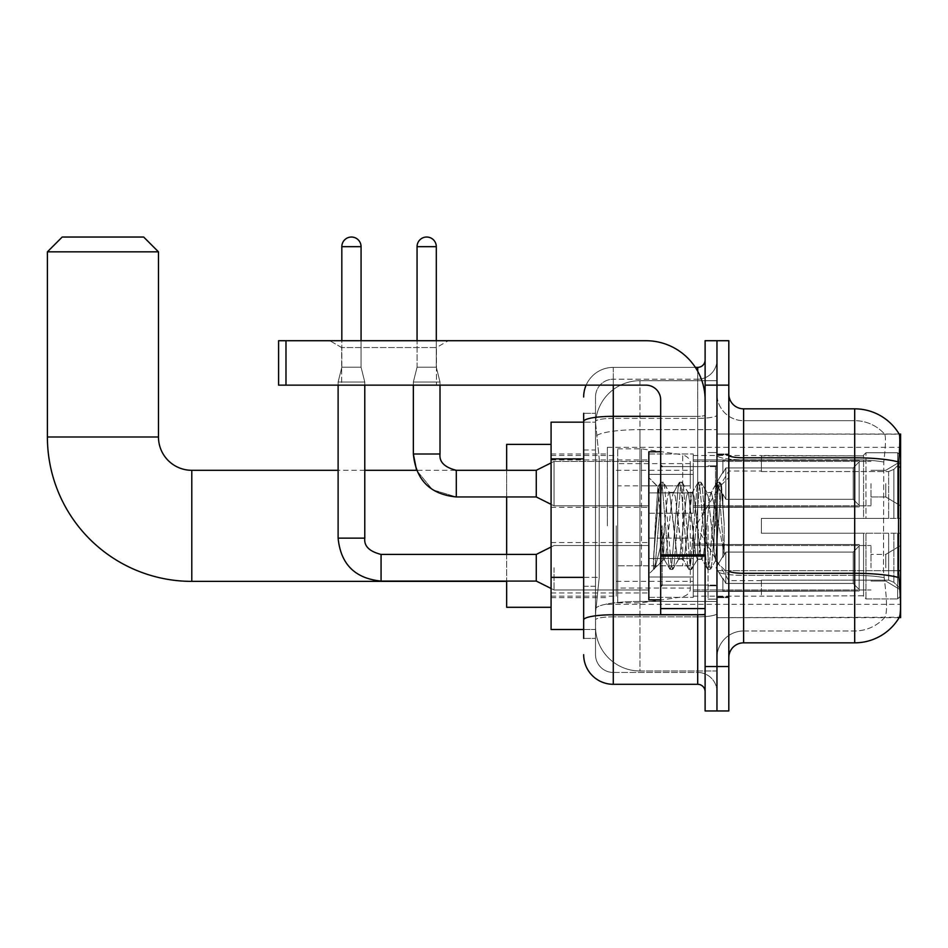 <?xml version="1.0" encoding="UTF-8"?>
<svg xmlns="http://www.w3.org/2000/svg" width="948" height="948" viewBox="0 0 948 948"><rect width="100%" height="100%" fill="white"/><g stroke="black" fill="none" stroke-linecap="round" stroke-linejoin="round"><path stroke-width="0.71" stroke-dasharray="4.74 3.56" d="M900.6 525.832L900.6 447.338L900.6 525.832M607.36 525.832L607.36 447.338L607.36 525.832M900.6 483.622L900.6 505.841L900.6 483.622M885.788 483.622L885.788 496.953L885.788 483.622M900.6 567.745L900.6 545.527L900.6 567.745M885.788 567.745L885.788 554.414L885.788 567.745M648.835 483.622L648.835 513.247L648.835 483.622M551.084 483.622L551.084 507.322L551.084 483.622M648.835 567.745L648.835 597.37L648.835 567.745M551.084 567.745L551.084 542.54L551.084 567.745M693.261 483.622L693.261 513.247L693.261 483.622M693.261 567.745L693.261 597.37L693.261 567.745M870.975 483.622L870.975 505.841L870.975 483.622M870.975 567.745L870.975 545.527L870.975 567.745M583.672 577.356L599.219 577.356L595.7 611.733L599.219 577.356L599.219 458.879L599.219 577.356L551.084 577.356L551.084 629.508L595.617 629.508L595.51 626.545A44.426 44.426 0 0 0 639.947 670.971L716.961 670.971L716.961 601.447L716.961 670.971L639.947 670.971L639.947 601.447L639.947 670.971A44.426 44.426 0 0 1 595.51 626.545L595.51 617.504L595.617 629.508L583.672 629.508M595.7 611.733L595.51 617.504L595.7 611.733M743.611 408.837L854.693 408.837L854.693 457.789A51.832 9.006 180 0 1 898.668 462.02C899.948 445.88 900.138 436.613 899.249 434.196A51.832 51.832 0 0 0 899.142 434.018L884.496 434.018L899.142 434.018A51.832 51.832 0 0 1 899.249 434.196L716.961 434.018L900.6 434.018L900.6 617.658L716.961 617.658L716.961 434.018L716.961 617.658L899.403 617.219C900.896 613.332 900.896 602.122 899.403 583.589L898.455 570.732L716.961 570.732L716.961 455.218L716.961 570.732A26.663 4.633 0 0 0 743.611 575.365L743.611 408.837A14.812 14.812 0 0 1 728.811 394.024L728.811 455.218L728.811 394.024M551.084 525.832L551.084 607.289L551.084 525.832M716.961 380.693L716.961 601.447L716.961 380.693L639.947 380.693L716.961 380.693M595.581 422.772L599.219 458.879L595.581 422.772A44.426 44.426 0 0 1 639.947 380.693A44.426 44.426 0 0 0 595.581 422.772A44.426 44.426 0 0 1 639.947 380.693L639.947 429.645L716.961 429.645L639.947 429.645L639.947 380.693M583.672 449.992L595.51 449.992L595.51 586.243L595.51 413.281L595.51 449.992L583.672 449.992L583.672 586.243L583.672 422.168L595.617 422.168L551.084 422.168L551.084 577.356M728.811 525.832L728.811 597.667L728.811 525.832M716.961 525.832L716.961 599.148L716.961 525.832M708.073 525.832L708.073 599.148L708.073 525.832M884.887 583.589C887.067 602.122 887.067 613.332 884.887 617.219A39.982 39.982 0 0 1 854.693 630.989L743.611 630.989L743.611 583.589L743.611 630.989L854.693 630.989A39.982 39.982 0 0 0 884.887 617.219C887.067 613.344 887.067 602.146 884.887 583.589L883.453 570.732L883.773 462.02C885.681 445.927 885.977 436.649 884.662 434.196A39.982 39.982 0 0 0 854.693 420.687A39.982 39.982 0 0 1 884.662 434.196C885.977 436.625 885.681 445.904 883.773 462.02L883.453 570.732L884.887 583.589M728.811 657.639L728.811 455.218L728.811 657.639A14.812 14.812 0 0 1 743.611 642.839L743.611 575.365A26.663 4.633 0 0 1 716.961 570.732L900.6 570.732M716.961 394.024L716.961 455.218L716.961 394.024A26.663 26.663 0 0 0 743.611 420.687A26.663 26.663 0 0 1 716.961 394.024A26.663 26.663 0 0 0 743.611 420.687L743.611 575.365L743.611 420.687L854.693 420.687L743.611 420.687M716.961 385.137L716.961 340.711L728.811 340.711L728.811 385.137L716.961 385.137L716.961 340.711L705.111 340.711L705.111 385.137L716.961 385.137L716.961 666.527L716.961 385.137M705.111 385.137L705.111 710.964L716.961 710.964L716.961 666.527L716.961 710.964L728.811 710.964L728.811 385.137M898.668 462.02L898.455 570.732L883.453 570.732L898.455 570.732M728.811 455.218A14.812 2.571 0 0 0 743.611 457.789L854.693 457.789L854.693 642.839A51.832 51.832 0 0 0 899.403 617.219M854.693 642.839L743.611 642.839M716.961 657.639A26.663 26.663 0 0 1 743.611 630.989A26.663 26.663 0 0 0 716.961 657.639A26.663 26.663 0 0 1 743.611 630.989M583.672 638.395L595.51 638.395L583.672 638.395L583.672 586.243L595.51 586.243L595.51 638.395L595.51 586.243L583.672 586.243M583.672 654.677A29.625 29.625 0 0 0 613.285 684.302L613.285 672.452A17.775 17.775 0 0 1 595.51 654.677L595.51 421.469L595.51 654.677A17.775 17.775 0 0 0 613.285 672.452L697.704 672.452L697.704 625.064L697.704 684.302A7.406 7.406 0 0 1 705.111 691.708L705.111 359.967L705.111 691.708M716.961 625.064L716.961 415.034L716.961 625.064M705.111 525.832L705.111 466.594L705.111 525.832M716.961 359.967L716.961 415.034L716.961 359.967A19.256 19.256 0 0 1 697.704 379.212A19.256 19.256 0 0 0 716.961 359.967A19.256 19.256 0 0 1 697.704 379.212L697.704 672.452L613.285 672.452L613.285 616.828L697.704 616.828A19.256 3.342 0 0 0 716.961 613.486A19.256 3.342 0 0 1 697.704 616.828L697.704 379.212L613.285 379.212L697.704 379.212M586.137 385.137A29.625 29.625 0 0 1 613.285 367.374L697.704 367.374A7.406 7.406 0 0 0 705.111 359.967A7.406 7.406 0 0 1 697.704 367.374L697.704 625.064L697.704 616.828L613.285 616.828L613.285 379.212L613.285 418.376L697.704 418.376A19.256 3.342 0 0 0 716.961 415.034A19.256 3.342 0 0 1 697.704 418.376L613.285 418.376L613.285 625.064L613.285 614.778L697.704 614.778A7.406 1.292 0 0 0 705.111 613.486A7.406 1.292 0 0 1 700.276 614.695M613.285 684.302L697.704 684.302M583.672 413.281L595.51 413.281L583.672 413.281L583.672 619.921A29.625 5.143 180 0 1 613.285 614.778L613.285 367.374A29.625 29.625 0 0 0 583.672 396.987A29.625 29.625 0 0 1 613.285 367.374L695.346 367.374M583.672 619.921L583.672 625.064M595.51 396.987L595.51 421.469L595.51 396.987A17.775 17.775 0 0 1 613.285 379.212A17.775 17.775 0 0 0 595.51 396.987A17.775 17.775 0 0 1 613.285 379.212M716.961 691.708A19.256 19.256 0 0 0 697.704 672.452A19.256 19.256 0 0 1 716.961 691.708A19.256 19.256 0 0 0 697.704 672.452M660.685 525.832L660.685 599.883L660.685 525.832M660.685 599.883L648.835 599.883L648.835 451.781L648.835 574.121L648.835 451.781L660.685 451.781M661.135 525.832L657.876 486.964L655.163 525.832L653.456 569.227L655.21 567.39L663.636 534.328L663.636 559.308L664.382 525.832L663.636 534.328L655.21 567.39L653.456 569.487L653.456 559.77L656.158 525.832L659.287 488.03L660.472 482.508L659.287 488.03L653.456 559.77L657.876 486.964L660.851 482.188L657.876 486.964L648.835 477.555L658.149 486.869L663.636 559.308L664.382 559.308L663.636 558.36L663.636 559.308L654.262 568.682L664.382 559.308L663.636 558.36L661.135 525.832M678.484 525.832L675.355 496.847L673.791 492.368L673.293 492.782L672.215 496.847L665.946 554.817L664.382 559.308L665.946 554.817L672.215 496.847L673.293 492.782L679.278 482.508L678.093 488.03L671.824 563.633L670.26 569.487L668.695 563.633L662.427 488.03L660.851 482.188L663.209 482.188L661.633 488.03L655.364 563.633L653.8 569.487L655.21 567.39L654.191 569.156L655.364 563.633L661.633 488.03L663.588 482.508L660.851 482.188L662.427 488.03L668.695 563.633L669.88 569.156L672.606 569.487L671.042 563.633L664.773 488.03L663.588 482.508L669.584 492.782L669.087 492.368L667.51 496.847L664.382 525.832L667.51 496.847L669.087 492.368L673.791 492.368L679.278 482.508L678.093 488.03L671.824 563.633L670.26 569.487L672.606 569.487L671.042 563.633L664.773 488.03L663.588 482.508L669.087 492.368L673.791 492.368L675.355 496.847L682.69 558.882L678.484 525.832M673.791 525.832L669.584 492.782L676.919 554.817L678.484 559.308L676.919 554.817L673.791 525.832M697.301 525.832L694.161 496.847L692.597 492.368L692.099 492.782L684.752 554.817L683.188 559.308L682.69 558.882L688.686 569.156L687.501 563.633L681.233 488.03L679.278 482.508L682.015 482.188L680.451 488.03L674.182 563.633L672.606 569.487L678.981 558.882L683.188 559.308L688.686 569.156L687.501 563.633L681.233 488.03L679.669 482.188L682.015 482.188L680.451 488.03L674.182 563.633L672.997 569.156L678.484 559.308L683.188 559.308L684.752 554.817L691.033 496.847L692.099 492.782L698.084 482.508L696.91 488.03L690.63 563.633L688.686 569.156L691.424 569.487L689.848 563.633L683.579 488.03L682.015 482.188L688.39 492.782L687.893 492.368L686.328 496.847L680.06 554.817L678.981 558.882L680.06 554.817L686.328 496.847L687.893 492.368L692.597 492.368L698.084 482.508L696.91 488.03L690.63 563.633L689.066 569.487L691.424 569.487L689.848 563.633L683.579 488.03L682.394 482.508L687.893 492.368L692.597 492.368L694.161 496.847L700.43 554.817L701.508 558.882L697.301 525.832M692.597 525.832L688.39 492.782L695.725 554.817L697.301 559.308L695.725 554.817L692.597 525.832M713.998 504.336L713.998 551.12L708.263 496.847L706.698 492.368L705.134 496.847L698.866 554.817L697.301 559.308L701.994 559.308L707.492 569.156L706.307 563.633L700.039 488.03L698.084 482.508L700.821 482.188L699.257 488.03L692.988 563.633L691.424 569.487L697.787 558.882L701.994 559.308L707.492 569.156L706.307 563.633L700.039 488.03L698.475 482.188L700.821 482.188L699.257 488.03L692.988 563.633L691.803 569.156L697.787 558.882L698.866 554.817L705.134 496.847L706.698 492.368L711.403 492.368L709.839 496.847L703.57 554.817L701.994 559.308L703.57 554.817L709.839 496.847L710.905 492.782L716.901 482.508L715.716 488.03L709.448 563.633L707.492 569.156L710.23 569.487L708.666 563.633L702.385 488.03L700.821 482.188L707.196 492.782L711.403 492.368L716.901 482.508L715.716 488.03L709.448 563.633L707.872 569.487L710.23 569.487L708.666 563.633L702.385 488.03L701.212 482.508L707.196 492.782L708.263 496.847L715.337 560.635L721.558 485.151L724.177 523.32L724.177 554.758L718.987 525.832L711.403 492.368L713.998 504.336L713.998 551.12L715.633 560.529L721.298 485.068L724.177 523.32L721.203 488.03L719.627 482.188L718.063 488.03L711.794 563.633L710.23 569.487L711.794 563.633L718.063 488.03L719.627 482.188L721.203 488.03L724.177 523.32L724.177 554.758L718.845 488.03L716.901 482.508L719.627 482.188L717.28 482.188L718.845 488.03L724.177 554.758L718.987 525.832L713.998 504.336M341.671 347.549L329.821 340.711L448.309 340.711L329.821 340.711L448.309 340.711L329.821 340.711L341.671 347.549L341.671 385.137L436.459 385.137L341.671 385.137L436.459 385.137L341.671 385.137L341.671 347.549L436.459 347.549L448.309 340.711L436.459 347.549L341.671 347.549L436.459 347.549L436.459 385.137L436.459 347.549L341.671 347.549M660.685 614.695L705.111 614.695L660.685 614.695L660.685 608.58L660.685 614.695L705.111 614.695L705.111 399.949A59.238 59.238 0 0 0 645.872 340.711L278.582 340.711L285.988 340.711L278.582 340.711L278.582 385.137L278.582 340.711L278.582 385.137L645.872 385.137A14.812 14.812 0 0 1 660.685 399.949L660.685 614.695M660.685 556.097L705.111 556.097L660.685 556.097L705.111 556.097L705.111 399.949A59.238 59.238 0 0 0 645.872 340.711L285.988 340.711L285.988 385.137L645.872 385.137A14.812 14.812 0 0 1 660.685 399.949L660.685 554.805L705.111 554.805L705.111 614.695L705.111 399.949A59.238 59.238 0 0 0 645.872 340.711L285.988 340.711L285.988 385.137L278.582 385.137L645.872 385.137A14.812 14.812 0 0 1 660.685 399.949L660.685 554.805L705.111 554.805L705.111 399.949M506.659 607.289L506.659 444.375M761.386 518.426L761.386 525.832L761.386 518.426L888.643 518.426L761.386 518.426L863.581 518.426L863.581 455.135L863.581 518.426L865.951 518.426L865.951 452.753L865.951 518.426L761.386 518.426L761.386 533.238L863.581 533.238L863.581 595.794L863.581 533.238L761.386 533.238L761.386 518.426M761.386 471.535L888.643 471.535L761.386 471.535L761.386 455.49L863.581 455.881L863.581 455.135L863.581 455.881L761.386 455.881L761.386 471.535M693.261 525.832L693.261 596.185L693.261 525.832M863.581 595.794L761.386 596.185L863.581 595.794L865.951 598.923L897.638 598.923L900.6 595.937L900.6 533.238L900.6 595.937L897.638 598.923L897.638 533.238L897.638 598.923L865.951 598.923L865.951 533.238L865.951 598.923L863.581 596.541L863.581 533.238L863.581 595.794M616.247 525.832L616.247 596.185L616.247 525.832M506.659 554.414L506.659 581.077M865.951 533.238L897.638 533.238L865.951 533.238M865.951 452.753L863.581 455.135L865.951 452.753L897.638 452.753L897.638 518.426L897.638 452.753L865.951 452.753M865.951 518.426L897.638 518.426L865.951 518.426M900.6 533.238L897.638 533.238L900.6 533.238L900.6 595.937L900.6 589.087L893.881 582.321L888.643 580.129L893.881 582.321L900.6 589.087L900.6 533.238L893.881 533.238L900.6 533.238M897.638 518.426L900.6 518.426L900.6 455.727L900.6 518.426L897.638 518.426M900.6 455.727L897.638 452.753L900.6 455.727L900.6 518.426L900.6 455.727M893.881 469.355L900.6 462.588L893.881 469.355L888.643 471.535L893.881 469.355L893.881 518.426L900.6 518.426L888.643 518.426L893.881 518.426L893.881 469.355M888.643 533.238L761.386 533.238L761.386 525.832L761.386 533.238L888.643 533.238L888.643 580.129L761.386 580.129L888.643 580.129L888.643 533.238M551.084 462.897L536.272 470.303L554.047 461.415L554.047 483.622L554.047 461.415L536.272 470.303L456.308 470.303L456.308 496.953L536.272 496.953L554.047 505.841L554.047 461.415L554.047 505.841L554.047 461.415L554.047 505.841L554.047 461.415L554.047 505.841L554.047 483.622L554.047 505.841L536.272 496.953L536.272 470.303L536.272 496.953L536.272 470.303L536.272 496.953L536.272 470.303L536.272 496.953L536.272 470.303L456.308 470.303L456.308 496.953L456.308 470.303L456.308 496.953L456.308 470.303L456.308 496.953L456.308 470.303L506.659 470.303L506.659 496.953M761.386 580.129L761.386 595.794L761.386 580.129M47.4 251.848L158.47 251.848M143.669 237.036L62.213 237.036M641.429 565.826L641.429 448.819L641.429 485.85L617.729 485.85L617.729 448.819L617.729 602.845L617.729 565.826L690.298 565.826L690.298 463.631L690.298 485.85L617.729 485.85L617.729 463.631L617.729 588.033L617.729 565.826L690.298 565.826L690.298 588.056L617.729 588.033M682.69 485.85L682.69 454.827C687.999 456.64 690.535 459.567 690.298 463.619L690.298 485.85L641.429 485.85M361.07 246.67L361.07 367.22L361.07 246.67L361.07 367.22L361.07 246.67L341.825 246.67A9.622 9.622 0 0 1 351.447 237.036A9.622 9.622 0 0 1 361.07 246.67A9.622 9.622 0 0 0 351.447 237.036A9.622 9.622 0 0 0 341.825 246.67A9.622 9.622 0 0 1 351.447 237.036A9.622 9.622 0 0 1 361.07 246.67A9.622 9.622 0 0 0 351.447 237.036A9.622 9.622 0 0 0 341.825 246.67A9.622 9.622 0 0 1 351.447 237.036A9.622 9.622 0 0 1 361.07 246.67L361.07 367.22L341.825 367.22L361.07 367.22L341.825 367.22L361.07 367.22L341.825 367.22L361.07 367.22L341.825 367.22L361.07 367.22L341.825 367.22L361.07 367.22L364.779 382.032L338.116 382.032L364.779 382.032L338.116 382.032L364.779 382.032L338.116 382.032L364.779 382.032L338.116 382.032L364.779 382.032L338.116 382.032L364.779 382.032L364.779 538.132L364.779 382.032L364.779 538.132L364.779 382.032L364.779 538.132L338.116 538.132L338.116 382.032L351.447 382.032L338.116 382.032L338.116 538.132L338.116 385.137M859.137 567.745L859.137 591.019L722.886 591.019L859.137 591.019L859.137 589.514L853.212 583.423L853.212 567.745L853.212 583.423L859.137 589.514L859.137 591.019L722.886 591.445L722.886 578.209L725.848 583.423L853.212 583.423L725.848 583.423L725.848 552.068L722.886 557.294L725.848 552.068L853.212 552.068L725.848 552.068L722.886 557.294L722.886 544.472L859.137 544.472L859.137 591.019L859.137 545.977L853.212 552.068L859.137 545.977L859.137 589.514L853.212 583.423L853.212 552.068L853.212 583.423L859.137 589.514L859.137 591.019L722.886 591.019L859.137 591.019L859.137 545.977L853.212 552.068L725.848 552.068L853.212 552.068L859.137 545.977L859.137 591.019L722.886 591.445L722.886 578.209L722.886 591.019L859.137 591.019L859.137 589.514L853.212 583.423L725.848 583.423L722.886 578.209L725.848 583.423L725.848 552.068L722.886 557.294L725.848 552.068L853.212 552.068L853.212 567.745L853.212 552.068L725.848 552.068L722.886 557.294L722.886 544.045L722.886 557.294L725.848 552.068L853.212 552.068L859.137 545.977L853.212 552.068L853.212 583.423L853.212 552.068L725.848 552.068L722.886 557.294L722.886 544.472L859.137 544.472L859.137 591.019L722.886 591.445L722.886 578.209L722.886 591.019L859.137 591.019L859.137 589.514L859.137 591.019L722.886 591.445L722.886 578.209L725.848 583.423L853.212 583.423L859.137 589.514L859.137 545.977L853.212 552.068L859.137 545.977L859.137 589.514L853.212 583.423L725.848 583.423L725.848 552.068L853.212 552.068L853.212 583.423L853.212 552.068L725.848 552.068L722.886 557.294L725.848 552.068L853.212 552.068L859.137 545.977L853.212 552.068L853.212 583.423L859.137 589.514L859.137 591.019L859.137 545.977L859.137 591.019L859.137 567.745L859.137 589.514L853.212 583.423L725.848 583.423L722.886 578.209L722.886 591.019L859.137 591.019L859.137 545.977L853.212 552.068L725.848 552.068L725.848 567.745L725.848 552.068L725.848 567.745L725.848 552.068L725.848 567.745L725.848 552.068L722.886 557.294L722.886 544.045L722.886 557.294L722.886 544.472L859.137 544.472L859.137 591.019L722.886 591.445L722.886 578.209L725.848 583.423L725.848 552.068L725.848 567.745L725.848 552.068L722.886 557.294L722.886 544.045L722.886 557.294L722.886 544.472L859.137 544.472L722.886 544.472L859.137 544.472L859.137 591.019L859.137 589.514L853.212 583.423L853.212 552.068L859.137 545.977L859.137 544.472L859.137 589.514L859.137 544.472L859.137 567.745L859.137 544.472L722.886 544.472L722.886 557.294L722.886 544.472L859.137 544.472L859.137 567.745L859.137 544.472L722.886 544.472L859.137 544.472L859.137 567.745L859.137 544.472L859.137 567.745L859.137 544.472L722.886 544.472L859.137 544.472L859.137 567.745M554.047 567.745L554.047 589.964L554.047 567.745M364.779 538.132C363.878 546.024 369.305 551.463 381.072 554.414L536.272 554.414L554.047 545.527L536.272 554.414L381.072 554.414C369.305 551.463 363.878 546.024 364.779 538.132L338.116 538.132L364.779 538.132C363.878 546.024 369.305 551.463 381.072 554.414L536.272 554.414L554.047 545.527L536.272 554.414L536.272 581.077L536.272 554.414L536.272 581.077L536.272 554.414L536.272 581.077L536.272 554.414L536.272 581.077L536.272 554.414L536.272 581.077L536.272 554.414L536.272 581.077L554.047 589.964L648.835 589.964L554.047 589.964L648.835 589.964L554.047 589.964L648.835 589.964L554.047 589.964L536.272 581.077L381.072 581.077L381.072 554.45M341.825 246.67L341.825 367.22L351.447 367.22L341.825 367.22L338.116 382.032L341.825 367.22L338.116 382.032L341.825 367.22L338.116 382.032L341.825 367.22L341.825 246.67L341.825 340.711M693.261 577L693.261 538.132L693.261 597.37L693.261 577L648.835 577L693.261 577L693.261 558.502L648.835 558.502L648.835 538.132L648.835 558.502L693.261 558.502L693.261 597.37L693.261 577L648.835 577L648.835 597.37L648.835 577L693.261 577L693.261 558.502L648.835 558.502L648.835 597.37L648.835 577L693.261 577L693.261 597.37L693.261 577L648.835 577L648.835 597.37L648.835 577L693.261 577L693.261 538.132L693.261 597.37L693.261 577L648.835 577L648.835 597.37L648.835 577L693.261 577L693.261 558.502L648.835 558.502L648.835 597.37L648.835 577L693.261 577L693.261 597.37L693.261 577L648.835 577L648.835 597.37L648.835 538.132L648.835 558.502L693.261 558.502L693.261 538.132L693.261 577L693.261 558.502L648.835 558.502L648.835 538.132L648.835 558.502L693.261 558.502L693.261 538.132L693.261 597.37L693.261 577L648.835 577L648.835 538.132L648.835 558.502L693.261 558.502L648.835 558.502L648.835 577L648.835 538.132L648.835 558.502L693.261 558.502L693.261 538.132L693.261 577M725.848 583.423L853.212 583.423L859.137 589.514L853.212 583.423L725.848 583.423L725.848 567.745L725.848 583.423L722.886 578.209L722.886 591.445L722.886 578.209L725.848 583.423L853.212 583.423L853.212 567.745L853.212 583.423L725.848 583.423L725.848 567.745L725.848 583.423L722.886 578.209L722.886 591.019L722.886 578.209L725.848 583.423L853.212 583.423L725.848 583.423L725.848 567.745L725.848 583.423L722.886 578.209L725.848 583.423L725.848 567.745L725.848 583.423M648.835 558.502L648.835 538.132L648.835 558.502L693.261 558.502L648.835 558.502L648.835 577L648.835 558.502M364.779 385.137L364.779 382.032L361.07 367.22L364.779 382.032L361.07 367.22L364.779 382.032L361.07 367.22L361.07 340.711M853.212 567.745L853.212 552.068L853.212 567.745M436.305 246.67L436.305 367.22L436.305 246.67L417.061 246.67A9.622 9.622 0 0 1 426.683 237.036A9.622 9.622 0 0 1 436.305 246.67A9.622 9.622 0 0 0 426.683 237.036A9.622 9.622 0 0 0 417.061 246.67A9.622 9.622 0 0 1 426.683 237.036A9.622 9.622 0 0 1 436.305 246.67L436.305 367.22L417.061 367.22L436.305 367.22L417.061 367.22L436.305 367.22L417.061 367.22L436.305 367.22L440.014 382.032L413.352 382.032L440.014 382.032L413.352 382.032L440.014 382.032L413.352 382.032L440.014 382.032L440.014 454.009L440.014 382.032L440.014 454.009L413.352 454.009L413.352 382.032L426.683 382.032L413.352 382.032L413.352 454.009L413.352 385.137M859.137 483.622L859.137 506.907L722.886 506.907L859.137 506.907L859.137 505.391L853.212 499.3L853.212 483.622L853.212 499.3L859.137 505.391L859.137 506.907L722.886 507.322L722.886 494.086L725.848 499.3L853.212 499.3L725.848 499.3L725.848 467.957L722.886 473.171L725.848 467.957L853.212 467.957L725.848 467.957L722.886 473.171L722.886 460.349L859.137 460.349L859.137 506.907L859.137 461.866L853.212 467.957L859.137 461.866L859.137 505.391L853.212 499.3L853.212 467.957L853.212 499.3L859.137 505.391L859.137 506.907L722.886 506.907L859.137 506.907L859.137 461.866L853.212 467.957L725.848 467.957L853.212 467.957L859.137 461.866L859.137 506.907L722.886 507.322L722.886 494.086L722.886 506.907L859.137 506.907L859.137 505.391L853.212 499.3L725.848 499.3L722.886 494.086L725.848 499.3L725.848 467.957L722.886 473.171L725.848 467.957L853.212 467.957L853.212 483.622L853.212 467.957L725.848 467.957L722.886 473.171L722.886 459.934L722.886 473.171L725.848 467.957L853.212 467.957L859.137 461.866L853.212 467.957L853.212 499.3L853.212 467.957L725.848 467.957L725.848 483.622L725.848 467.957L725.848 483.622L725.848 467.957L725.848 483.622L725.848 467.957L722.886 473.171L722.886 460.349L859.137 460.349L859.137 506.907L859.137 461.866L853.212 467.957L859.137 461.866L859.137 506.907L722.886 507.322L722.886 494.086L722.886 507.322L722.886 494.086L725.848 499.3L853.212 499.3L859.137 505.391L853.212 499.3L725.848 499.3L725.848 483.622L725.848 499.3L722.886 494.086L722.886 506.907L722.886 494.086L725.848 499.3L853.212 499.3L853.212 483.622L853.212 499.3L859.137 505.391L859.137 460.349L859.137 483.622L859.137 460.349L722.886 459.934L722.886 473.171L722.886 460.349L859.137 460.349L859.137 483.622L859.137 460.349L722.886 460.349L722.886 473.171L722.886 460.349L859.137 460.349L859.137 483.622L859.137 460.349L722.886 460.349L859.137 460.349L859.137 483.622M417.061 246.67L417.061 367.22L426.683 367.22L417.061 367.22L413.352 382.032L417.061 367.22L413.352 382.032L417.061 367.22L417.061 246.67L417.061 340.711M693.261 492.877L693.261 454.009L693.261 513.247L693.261 492.877L648.835 492.877L693.261 492.877L693.261 474.379L648.835 474.379L648.835 454.009L648.835 474.379L693.261 474.379L693.261 513.247L693.261 492.877L648.835 492.877L648.835 513.247L648.835 492.877L693.261 492.877L693.261 474.379L648.835 474.379L648.835 513.247L648.835 492.877L693.261 492.877L693.261 513.247L693.261 492.877L648.835 492.877L648.835 513.247L648.835 492.877L693.261 492.877L693.261 454.009L693.261 513.247L693.261 492.877L648.835 492.877L648.835 513.247L648.835 454.009L648.835 474.379L693.261 474.379L648.835 474.379L648.835 492.877L648.835 454.009L648.835 474.379L693.261 474.379L693.261 454.009L693.261 492.877M725.848 499.3L725.848 483.622L725.848 499.3L722.886 494.086L725.848 499.3L853.212 499.3L725.848 499.3L725.848 483.622L725.848 499.3M648.835 474.379L648.835 454.009L648.835 474.379L693.261 474.379L648.835 474.379L648.835 492.877L648.835 474.379M440.014 385.137L440.014 382.032L436.305 367.22L440.014 382.032L436.305 367.22L436.305 340.711M853.212 483.622L853.212 467.957L853.212 483.622M705.111 556.097L705.111 614.695M639.947 601.447A44.426 7.714 180 0 0 596.055 607.964A44.426 7.714 180 0 1 639.947 601.447L716.961 601.447L639.947 601.447L639.947 429.645L639.947 601.447M900.6 467.056L898.455 467.056M596.671 435.618A44.426 7.714 180 0 1 639.947 429.645A44.426 7.714 180 0 0 596.671 435.618M595.51 626.545A44.426 44.426 0 0 0 639.947 670.971M583.672 458.879L551.084 458.879M854.693 583.589L854.693 420.687A39.982 39.982 0 0 1 884.662 434.196A39.982 39.982 0 0 0 854.693 420.687L854.693 459.851A39.982 6.944 180 0 1 883.773 462.02A39.982 6.944 180 0 0 854.693 459.851L854.693 575.365A39.982 6.944 180 0 1 884.01 577.593A39.982 6.944 180 0 0 854.693 575.365L854.693 583.589M898.822 577.593A51.832 9.006 180 0 0 854.693 573.303L743.611 573.303A14.812 2.571 0 0 1 728.811 570.732M728.811 666.527L705.111 666.527M854.693 459.851L743.611 459.851A26.663 4.633 0 0 1 716.961 455.218A26.663 4.633 0 0 0 743.611 459.851L854.693 459.851M854.693 575.365L743.611 575.365L854.693 575.365M583.672 421.469A29.625 5.143 180 0 1 613.285 416.326L697.704 416.326L697.704 371.272M660.685 416.326L697.704 416.326A7.406 1.292 -0 0 0 705.111 415.034A7.406 1.292 0 0 1 697.704 416.326L697.704 614.695M613.285 367.374L613.285 385.137M613.285 418.376A17.775 3.081 180 0 0 595.51 421.469A17.775 3.081 180 0 1 613.285 418.376M613.285 616.828A17.775 3.081 180 0 0 595.51 619.921A17.775 3.081 180 0 1 613.285 616.828M613.285 672.452A17.775 17.775 0 0 1 595.51 654.677M715.479 525.832L715.479 466.594L715.479 525.832M662.154 525.832L662.154 585.07L662.154 525.832M660.685 608.58L705.111 608.58M191.792 470.303L191.792 581.373M158.47 436.981L47.4 436.981M888.643 471.535L888.643 518.426L888.643 471.535M893.881 533.238L893.881 582.321L893.881 533.238M617.729 448.819L641.429 448.819L682.69 454.827L682.69 565.826M413.352 454.009L440.014 454.009L413.352 454.009M705.111 554.805L660.685 554.805M285.988 385.137L285.988 340.711M607.36 447.338L900.6 447.338M885.788 470.303L900.6 461.415L885.788 470.303L900.6 461.415L885.788 470.303L870.975 470.303L885.788 470.303M885.788 554.414L900.6 545.527L885.788 554.414L900.6 545.527L885.788 554.414L900.6 545.527L885.788 554.414L870.975 554.414L885.788 554.414M551.084 459.934L648.835 459.934L551.084 459.934M551.084 542.54L648.835 542.54L551.084 542.54M648.835 454.009L693.261 454.009L648.835 454.009M648.835 538.132L693.261 538.132L648.835 538.132M693.261 461.415L870.975 461.415L693.261 461.415M693.261 545.527L870.975 545.527L693.261 545.527M551.084 454.009L607.36 454.009M551.084 597.667L607.36 597.667M870.975 581.077L885.788 581.077L900.6 589.964L885.788 581.077L900.6 589.964L885.788 581.077L900.6 589.964L885.788 581.077L870.975 581.077M870.975 496.953L885.788 496.953L900.6 505.841L885.788 496.953L900.6 505.841L885.788 496.953L870.975 496.953M693.261 589.964L870.975 589.964L693.261 589.964M693.261 505.841L870.975 505.841L693.261 505.841M648.835 597.37L693.261 597.37L648.835 597.37M648.835 513.247L693.261 513.247L648.835 513.247M551.084 592.95L648.835 592.95L551.084 592.95M551.084 507.322L648.835 507.322L551.084 507.322M607.36 604.326L900.6 604.326M716.961 454.009L728.811 454.009L716.961 454.009M708.073 599.148L716.961 599.148L708.073 599.148M716.961 465.859L708.073 465.859L716.961 465.859M716.961 585.817L708.073 585.817L716.961 585.817M708.073 452.528L716.961 452.528L708.073 452.528M716.961 597.667L728.811 597.667L716.961 597.667M705.111 466.594L660.685 466.594L705.111 466.594M705.111 585.07L660.685 585.07L705.111 585.07M716.961 596.92L728.811 596.92L716.961 596.92M662.154 466.594L715.479 466.594L716.961 465.113L715.479 466.594L662.154 466.594L660.685 465.113M662.154 585.07L715.479 585.07L716.961 586.551L715.479 585.07L662.154 585.07L660.685 586.551M721.298 485.068L728.811 477.555L721.298 485.068M715.325 560.635L728.811 574.121L715.325 560.635M653.456 569.487L648.835 574.121L653.456 569.487M716.961 454.744L728.811 454.744L716.961 454.744M715.633 560.529L710.609 569.156L715.633 560.529M721.558 485.151L720.018 482.508L721.558 485.151M663.884 558.882L669.88 569.156L663.884 558.882M761.386 580.626L728.811 580.626L695.879 525.832L728.811 471.038L761.386 471.038M693.261 596.185L761.386 596.185M616.247 581.373L693.261 581.373M551.084 596.185L616.247 596.185M551.084 455.49L616.247 455.49M616.247 470.303L693.261 470.303M693.261 455.49L761.386 455.49M455.372 470.303L416.563 470.303L432.478 489.737L456.308 496.953L536.272 496.953L554.047 505.841L648.835 505.841L554.047 505.841L648.835 505.841L554.047 505.841L551.084 504.36M364.779 470.303L338.116 470.303M690.298 463.619L617.729 463.631M617.729 602.845L641.429 602.845L682.69 596.849C687.999 595.036 690.535 592.109 690.298 588.056L690.298 588.056M693.261 591.445L722.886 591.445L693.261 591.445M716.06 567.745L722.886 556.381L716.06 567.745L722.886 579.11L716.06 567.745L722.886 556.381L716.06 567.745L722.886 579.11L716.06 567.745L722.886 556.381L716.06 567.745L722.886 579.11L716.06 567.745M693.261 544.045L722.886 544.045L693.261 544.045M551.084 547.008L554.047 545.527L648.835 545.527L554.047 545.527L648.835 545.527L554.047 545.527L648.835 545.527L554.047 545.527L536.272 554.414L381.072 554.414L536.272 554.414M338.116 538.132C340.699 564.179 355.014 578.505 381.072 581.077L536.272 581.077L554.047 589.964L536.272 581.077L381.072 581.077C355.014 578.505 340.699 564.179 338.116 538.132C340.699 564.179 355.014 578.505 381.072 581.077L536.272 581.077L551.084 588.483M536.272 581.077L381.072 581.077M693.261 507.322L722.886 507.322L693.261 507.322M716.06 483.622L722.886 472.27L716.06 483.622L722.886 494.986L716.06 483.622L722.886 472.27L716.06 483.622L722.886 494.986L716.06 483.622M693.261 459.934L722.886 459.934L693.261 459.934M554.047 461.415L648.835 461.415L554.047 461.415M416.563 470.303L432.478 489.737L456.308 496.953L536.272 496.953M536.272 470.303L456.308 470.303"/><path stroke-width="1.42" d="M900.6 570.732L898.455 570.732L899.403 583.589C900.896 602.146 900.896 613.356 899.403 617.219L900.6 617.658L900.6 434.018L899.249 434.196A51.832 51.832 0 0 0 854.693 408.837A51.832 51.832 0 0 1 899.142 434.018A51.832 51.832 0 0 0 854.693 408.837L743.611 408.837A14.812 14.812 0 0 1 728.811 394.024A14.812 14.812 0 0 0 743.611 408.837L743.611 642.839A14.812 14.812 0 0 0 728.811 657.639M583.672 449.992L583.672 413.281L583.672 422.168L551.084 422.168L551.084 629.508L583.672 629.508M899.403 617.219A51.832 51.832 0 0 1 854.693 642.839L743.611 642.839M716.961 666.527L716.961 710.964L728.811 710.964L728.811 666.527L716.961 666.527L716.961 710.964L705.111 710.964L705.111 666.527L716.961 666.527L716.961 385.137L716.961 666.527M705.111 666.527L705.111 340.711L716.961 340.711L716.961 385.137L716.961 340.711L728.811 340.711L728.811 666.527M898.455 570.732L898.668 462.02C899.948 445.916 900.138 436.637 899.249 434.196A51.832 51.832 0 0 0 854.693 408.837L854.693 457.789L743.611 457.789A14.812 2.571 0 0 1 728.811 455.218M583.672 638.395L583.672 413.281M613.285 385.137L613.285 684.302L697.704 684.302L697.704 614.695M695.346 367.374L697.704 367.374A7.406 7.406 0 0 0 705.111 359.967M583.672 625.064L583.672 586.243M705.111 691.708A7.406 7.406 0 0 0 697.704 684.302M583.672 396.987A29.625 29.625 0 0 1 586.137 385.137M613.285 684.302A29.625 29.625 0 0 1 583.672 654.677M660.685 451.781L648.835 451.781L648.835 599.883L660.685 599.883M506.659 581.373L191.792 581.373A144.392 144.392 0 0 1 47.4 436.981L47.4 251.848L62.213 237.036L143.669 237.036L158.47 251.848L47.4 251.848M191.792 581.373L191.792 470.303A33.322 33.322 0 0 1 158.47 436.981L158.47 251.848M506.659 496.953L506.659 554.414M506.659 581.077L506.659 607.289L551.084 607.289M551.084 444.375L506.659 444.375L506.659 470.303M341.825 340.711L341.825 246.67A9.622 9.622 0 0 1 351.447 237.036A9.622 9.622 0 0 1 361.07 246.67L361.07 340.711M551.084 588.483L536.272 581.077L536.272 554.414L551.084 547.008M338.116 385.137L338.116 538.132L364.779 538.132L364.779 385.137M417.061 340.711L417.061 246.67A9.622 9.622 0 0 1 426.683 237.036A9.622 9.622 0 0 1 436.305 246.67L436.305 340.711M551.084 504.36L536.272 496.953L536.272 470.303L551.084 462.897M413.352 385.137L413.352 454.009L440.014 454.009L440.014 385.137M705.111 614.695L660.685 614.695L660.685 554.805L705.111 554.805M705.111 399.949A59.238 59.238 0 0 0 645.872 340.711L285.988 340.711L285.988 385.137L645.872 385.137A14.812 14.812 0 0 1 660.685 399.949L660.685 554.805M285.988 385.137L278.582 385.137L278.582 340.711L285.988 340.711M900.6 467.056L898.455 467.056M583.672 458.879L551.084 458.879M583.672 577.356L551.084 577.356M854.693 642.839L854.693 457.789A51.832 9.006 180 0 1 898.668 462.02M898.822 577.593A51.832 9.006 180 0 0 854.693 573.303L743.611 573.303A14.812 2.571 0 0 1 728.811 570.732M728.811 385.137L705.111 385.137M700.276 614.695A7.406 1.292 0 0 1 697.704 614.778L613.285 614.778A29.625 5.143 180 0 0 583.672 619.921M583.672 421.469A29.625 5.143 180 0 1 613.285 416.326L660.685 416.326M697.704 371.272L697.704 367.374M47.4 436.981L158.47 436.981M536.272 581.077L381.072 581.077C355.014 578.505 340.699 564.179 338.116 538.132C340.699 564.179 355.014 578.505 381.072 581.077L381.072 554.45M341.825 246.67L361.07 246.67M536.272 496.953L456.308 496.953C430.25 494.382 415.923 480.067 413.352 454.009L416.563 470.303L413.352 454.009C415.923 480.067 430.25 494.382 456.308 496.953L456.308 470.303L455.372 470.303M417.061 246.67L436.305 246.67M705.111 556.097L660.685 556.097M660.685 608.58L705.111 608.58M662.154 466.594L660.685 465.113M662.154 585.07L660.685 586.551M416.563 470.303L364.779 470.303M338.116 470.303L191.792 470.303M364.779 538.132C363.878 546.024 369.305 551.463 381.072 554.414C369.305 551.463 363.878 546.024 364.779 538.132C363.878 546.024 369.305 551.463 381.072 554.414L536.272 554.414M338.116 538.132C340.699 564.179 355.014 578.505 381.072 581.077M456.308 470.303C444.541 467.34 439.114 461.913 440.014 454.009C439.114 461.913 444.541 467.34 456.308 470.303C444.541 467.34 439.114 461.913 440.014 454.009C439.114 461.913 444.541 467.34 456.308 470.303L536.272 470.303"/></g></svg>
